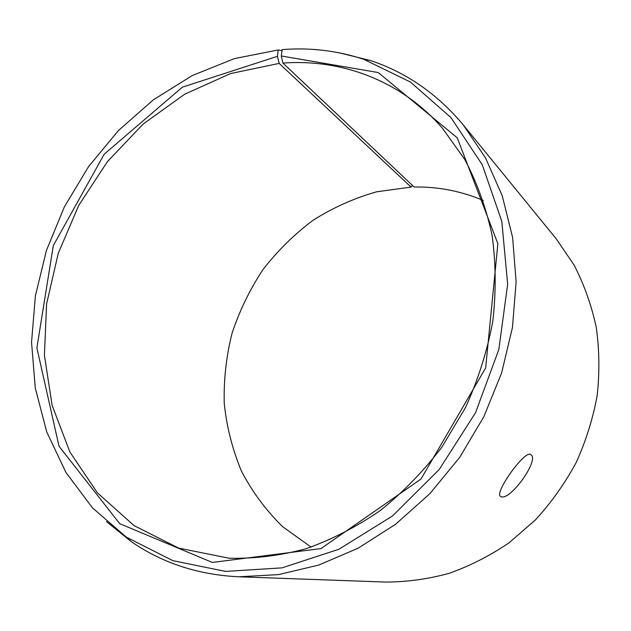 <?xml version="1.0" encoding="UTF-8"?>
<svg xmlns="http://www.w3.org/2000/svg" width="631" height="631" viewBox="0 0 631 631"><rect width="100%" height="100%" fill="white"/><g stroke="black" fill="none" stroke-linecap="round" stroke-linejoin="round"><path stroke-width="0.95" d="M282.041 50.685L278.224 49.952L234.29 58.636L192.258 75.562L153.309 99.856L118.447 130.546L88.553 166.6L64.338 206.944L46.442 250.46L35.368 295.994L31.55 342.302L35.289 388.089L46.749 431.967L65.932 472.453L92.623 508.026L126.31 537.115L172.799 560.643L225.582 571.418L282.041 567.861L338.934 549.246L392.592 515.906L439.255 469.448L475.537 412.706L498.829 349.519L507.655 284.265L501.811 221.363L482.273 164.778L450.991 117.642L410.521 82.093L363.685 59.259C337.12 50.614 309.955 47.396 282.191 49.604L281.292 55.985L282.956 63.1L414.141 187.021C437.977 186.579 461.016 191.059 483.259 200.469M311.075 547.093L282.578 526.633C265.88 510.227 252.14 491.659 241.365 470.931C232.397 449.335 226.695 426.816 224.242 403.39C223.65 379.799 226.237 356.476 231.995 333.428C239.472 310.862 249.758 289.653 262.843 269.792C277.372 250.996 294.085 234.503 312.968 220.329C332.884 207.709 354.086 198.205 376.581 191.808L411.073 187.099L412.335 185.309M339.352 52.846L370.255 60.466C406.261 72.36 437.291 93.885 463.351 125.033L556.148 238.723L574.06 265.004C583.998 284.281 591.373 304.915 596.185 326.897C599.395 349.408 599.726 372.274 597.171 395.511C592.951 418.645 585.931 441.03 576.111 462.673C564.8 483.567 551.202 502.686 535.325 520.023L509.083 542.778C490.074 555.706 470.103 565.889 449.162 573.327C427.952 579.116 406.766 582.027 385.588 582.058L238.936 576.797C198.371 574.857 162.467 563.128 131.24 541.619L106.497 521.6M463.351 125.033L485.554 157.963L502.221 195.736L512.601 237.39L516.119 281.741L512.467 327.426L501.606 372.96L483.796 416.815L459.613 457.491L429.892 493.655L395.692 524.172L358.219 548.165L318.758 565.06L278.594 574.596L238.936 576.797M281.292 55.985L378.221 72.541L457.27 137.85L497.867 243.708L485.649 367.952L420.956 479.087L320.99 548.576L212.339 562.45L119.701 523.667L59.006 446.243L36.89 347.894L53.312 245.569L104.17 154.224L182.359 87.173L277.435 56.317L279.186 63.408L411.073 187.099M278.224 49.952L277.435 56.317M282.956 63.1C341.497 58.644 401.332 80.689 442.599 128.416L464.716 159.406C477.02 182.58 486.13 207.804 492.046 235.079C495.95 263.19 496.187 292.027 492.764 321.589C487.203 351.136 478.093 379.83 465.433 407.689L442.094 446.819C423.732 470.978 403.114 492.227 380.225 510.566C356.397 526.956 331.606 539.694 305.846 548.789C279.927 555.698 254.34 558.837 229.092 558.222L178.597 548.087L134.08 525.631L97.426 492.85L69.883 451.993L52.136 405.386L44.415 355.324L46.591 303.953L58.257 253.299L78.812 205.264L107.436 161.623L143.127 124.07L184.678 94.208L230.615 73.543L279.186 63.408M501.148 496.7L500.407 496.305C494.199 492.669 525.647 448.586 530.986 454.699C539.615 459.975 510.242 500.88 501.148 496.7M126.31 537.115L131.24 541.619M363.685 59.259L370.255 60.466"/></g></svg>

